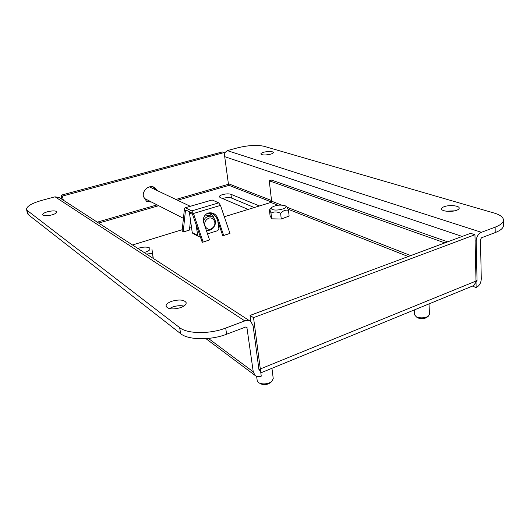 <?xml version="1.0" encoding="UTF-8"?>
<svg xmlns="http://www.w3.org/2000/svg" width="530" height="530" viewBox="0 0 530 530"><rect width="100%" height="100%" fill="white"/><g stroke="black" fill="none" stroke-linecap="round" stroke-linejoin="round"><path stroke-width="0.79" d="M272.374 209.449C271.155 208.919 270.923 208.25 271.665 207.449C275.408 205.183 279.767 204.56 284.762 205.58L285.292 205.839C289.34 207.945 276.793 211.477 272.374 209.449M288.492 210.357L289.115 216.035L281.258 219.029L271.658 218.824L270.061 215.644L269.419 209.993C269.69 209.463 270.121 210.191 270.717 212.179L270.989 213.146C273.957 211.516 277.17 211.576 280.615 213.332C283.046 210.655 285.677 209.661 288.492 210.357L287.081 207.104L285.571 206.037M281.258 219.029L280.615 213.332M271.658 218.824L270.989 213.146M257.202 380.666L258.368 382.475L259.534 383.144C262.595 384.25 265.914 384.137 269.505 382.806L271.711 381.534L273.248 378.619L271.95 368.297M260.528 383.667L261.197 384.018C263.49 384.846 265.974 384.76 268.657 383.766L270.75 382.415M137.853 248.431C142.464 246.914 146.227 246.675 149.142 247.709L149.374 247.841C150.984 249.425 149.248 250.988 144.167 252.525M153.157 258.342L151.971 249.405L153.283 258.421M146.552 254.069L152.282 253.38M203.354 220.785L205.342 218.022C207.727 216.041 210.138 215.657 212.57 216.869C216.346 220.149 216.425 224.011 212.815 228.463C210.702 230.272 208.489 230.762 206.177 229.927M190.237 206.269L149.414 186.871M206.846 219.473C212.073 214.411 218.201 223.09 212.755 227.734C207.601 232.816 201.347 224.183 206.846 219.473M183.433 218.333L144.365 198.406M248.126 209.429L220.096 197.491L219.327 196.762C219.314 196.001 220.381 195.285 222.52 194.623C225.965 193.735 228.774 193.629 230.948 194.291L259.428 205.958M254.274 207.541L231.451 198.028C229.278 197.352 226.476 197.458 223.037 198.346L222.501 198.518M146.234 201.155L150.07 201.314M157.337 190.648L154.475 187.461C149.434 184.274 142.027 190.323 143.405 196.55L146.618 201.407L151.693 202.142M444.299 206.64C449.394 204.726 459.364 205.66 459.212 208.085C459.218 208.913 458.311 209.661 456.502 210.324C451.361 212.285 441.324 211.304 441.53 208.906C441.523 208.058 442.451 207.303 444.299 206.64M454.72 210.827L446.154 211.192M263.821 152.196C268.935 151.116 272.128 151.196 273.407 152.435C273.407 153.044 272.433 153.634 270.472 154.203C265.325 155.297 262.118 155.224 260.853 153.985C260.853 153.362 261.846 152.766 263.821 152.196M171.746 301.279C179.418 299.225 184.228 299.702 186.176 302.709C186.302 304.531 184.44 306.181 180.584 307.645C172.846 309.725 168.003 309.268 166.062 306.26C165.95 304.392 167.844 302.729 171.746 301.279M183.877 306.075C180.485 305.36 176.768 305.658 172.72 306.976L169.335 308.606M47.534 211.755C52.682 210.556 55.796 210.602 56.869 211.887C56.876 212.908 55.219 213.915 51.907 214.908C46.719 216.121 43.592 216.081 42.519 214.796C42.526 213.756 44.202 212.742 47.534 211.755M63.295 200.161L62.421 196.067L224.157 152.554L228.456 184.281L229.033 185.348L177.563 200.247M475.986 280.218L477.046 280.635L476.033 282.344L476.006 281.059L260.31 368.953L253.532 317.649L250.054 315.436L250.875 321.617M258.878 369.191L260.495 370.371L259.296 370.238L258.925 369.516L253.108 325.764L250.862 321.604C249.14 320.339 247.132 320.107 244.827 320.908L225.701 328.07L226.602 334.231L245.662 327.017L246.861 327.162L253.254 371.822L208.363 338.418M477.046 280.635L476.172 241.143C476.41 236.89 478.153 233.942 481.406 232.306L495.139 227.158C500.691 225.005 503.46 222.587 503.454 219.89C503.156 217.095 500.075 214.816 494.205 213.067L263.966 146.28C256.964 144.789 248.265 145.286 237.871 147.764L227.257 150.613L224.25 153.243M62.421 196.067L61.076 195.212L222.295 151.944L224.157 152.554M250.054 315.436L470.62 233.299L474.959 234.724L476.006 281.059M260.409 370.311L260.31 368.953M61.076 195.212L61.95 199.287M473.515 285.65L475.933 282.305M260.495 370.371L261.257 376.148C258.859 377.068 256.805 376.837 255.102 375.452L253.254 371.822M495.139 227.158L495.212 232.584L481.512 237.771L480.485 239.507L481.273 278.912C481.041 282.987 479.332 285.882 476.152 287.585L472.429 286.094M155.688 189.859L153.21 186.918M476.152 287.585L476.033 282.344M253.532 317.649L474.959 234.724M250.061 321.087L59.367 197.617L55.08 196.822L41.983 200.333C31.78 203.262 26.626 206.283 26.533 209.403L27.374 210.576L179.637 327.626C187.176 333.946 209.761 334.278 225.701 328.07M495.212 232.584C500.744 230.411 503.507 227.966 503.5 225.237L503.454 220.102M26.533 209.403L27.487 213.524L28.328 214.716L180.664 333.681C188.196 340.094 210.721 340.479 226.602 334.231M190.442 221.09L189.422 230.08L183.175 232.014L185.473 210.377L185.825 210.026L192.085 213.086L202.255 242.356L209.555 239.924L203.792 222.872C202.665 218.393 203.977 215.18 207.707 213.232L208.303 213.02C212.742 212.192 215.955 214.021 217.943 218.526L223.667 235.426L222.785 235.81L229.974 233.419L223.667 235.426M206.707 213.742L207.455 213.464C211.887 212.636 215.094 214.465 217.075 218.956L222.785 235.81M183.175 232.014L182.148 230.57L184.42 208.926L184.963 207.826L212.185 199.982L185.063 207.793M212.185 199.982L218.718 202.851L220.473 205.388L229.974 233.419M209.555 239.924L202.255 242.356M203.096 241.978L193.463 213.491L220.473 205.388M185.487 207.866L191.747 210.894L193.463 213.491M206.435 230.682L208.177 230.338M217.79 221.063L218.897 228.808L217.79 230.623L207.502 233.856M200.161 236.168L198.266 236.334L197.716 235.452L195.888 223.514M214.14 218.221C212.742 214.895 210.284 213.391 206.766 213.703M192.913 233.478L192.224 232.531L189.296 211.722M209.648 215.485L205.163 215.048M277.952 205.229L270.87 202.44L224.323 216.75M191.343 226.893L189.727 227.39M182.24 229.695L132.52 244.986M270.87 202.44L271.625 201.195L281.45 205.037M447.684 241.846L271.599 180.101L269.247 180.796L271.625 201.195M444.875 242.886L269.247 180.796M414.513 314.747L416.388 316.854C419.767 318.166 423.311 318.185 427.028 316.907L428.333 316.198L429.492 314.31L429.015 303.895M417.103 317.424L417.534 317.728C420.045 318.888 422.814 318.961 425.842 317.954L427.114 317.185M271.433 201.996L229.033 185.348M158.689 205.713L98.699 223.084M231.451 198.028L230.948 194.291M97.275 222.163L157.079 204.891M175.894 199.459L228.456 184.281M228.377 183.698L271.546 200.525M476.172 241.143L475.092 240.779M462.186 236.44L224.713 156.675M481.406 232.306L227.257 150.613M55.08 196.822L244.827 320.908M245.801 326.97L247.298 327.971M28.328 214.716L27.374 210.576M179.637 327.626L180.664 333.681M185.473 210.377L186.136 210.178M191.747 210.894L218.718 202.851M217.075 218.956L217.943 218.526M197.716 235.452L192.224 232.531M189.137 212.715L192.854 214.537M408.206 256.54L288.148 209.244M287.333 207.343L410.743 255.599M271.493 207.647L269.512 209.887M257.216 380.732L256.626 376.366M261.197 384.018L259.534 383.144M270.307 382.812L271.711 381.534M211.841 216.525L208.926 215.14M260.826 372.855L473.919 285.485M205.898 338.624L255.102 375.452M154.475 187.461L153.627 187.064M206.859 213.676L207.707 213.232M192.774 233.399L198.266 236.334M414.52 314.813L414.261 309.944M417.534 317.728L415.931 316.609M426.816 317.424L428.333 316.198"/></g></svg>
